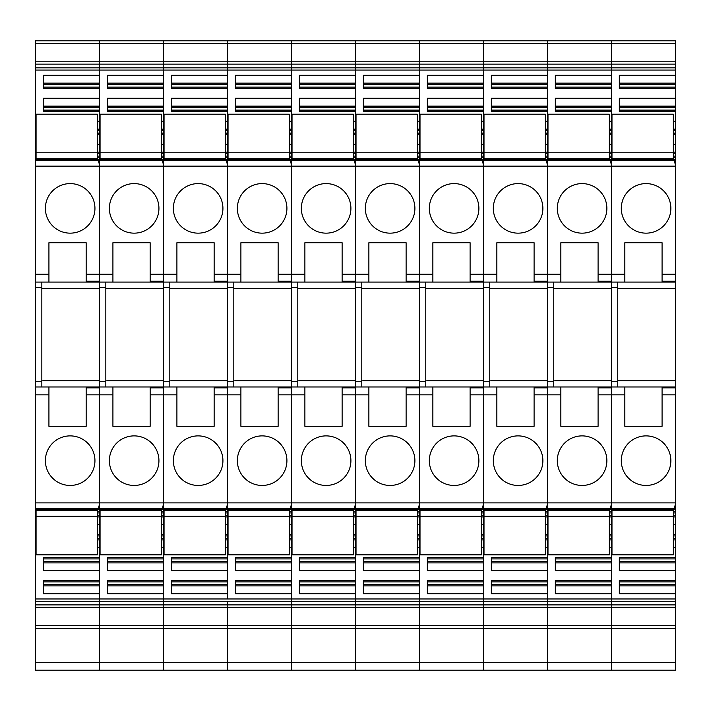 <?xml version="1.0" encoding="UTF-8"?>
<svg xmlns="http://www.w3.org/2000/svg" width="711" height="711" viewBox="0 0 711 711"><rect width="100%" height="100%" fill="white"/><g stroke="black" fill="none" stroke-linecap="round" stroke-linejoin="round"><path stroke-width="1.07" d="M97.443 152.776L97.443 158.713L36.074 158.713L36.074 152.776L97.443 152.776L97.443 114.204L36.074 114.204L36.074 152.776M161.433 152.776L161.433 158.713L100.064 158.713L100.064 152.776L161.433 152.776L161.433 114.204L100.064 114.204L100.064 152.776M225.423 152.776L225.423 158.713L164.054 158.713L164.054 152.776L225.423 152.776L225.423 114.204L164.054 114.204L164.054 152.776M289.413 152.776L289.413 158.713L228.044 158.713L228.044 152.776L289.413 152.776L289.413 114.204L228.044 114.204L228.044 152.776M353.403 152.776L353.403 158.713L292.034 158.713L292.034 152.776L353.403 152.776L353.403 114.204L292.034 114.204L292.034 152.776M417.393 152.776L417.393 158.713L356.024 158.713L356.024 152.776L417.393 152.776L417.393 114.204L356.024 114.204L356.024 152.776M481.383 152.776L481.383 158.713L420.014 158.713L420.014 152.776L481.383 152.776L481.383 114.204L420.014 114.204L420.014 152.776M545.373 152.776L545.373 158.713L484.004 158.713L484.004 152.776L545.373 152.776L545.373 114.204L484.004 114.204L484.004 152.776M609.363 152.776L609.363 158.713L547.994 158.713L547.994 152.776L609.363 152.776L609.363 114.204L547.994 114.204L547.994 152.776M673.353 152.776L673.353 158.713L611.984 158.713L611.984 152.776L673.353 152.776L673.353 114.204L611.984 114.204L611.984 152.776M36.074 516.266L36.074 510.329L97.443 510.329L97.443 516.266L36.074 516.266L36.074 554.838L97.443 554.838L97.443 516.266M100.064 516.266L100.064 510.329L161.433 510.329L161.433 516.266L100.064 516.266L100.064 554.838L161.433 554.838L161.433 516.266M164.054 516.266L164.054 510.329L225.423 510.329L225.423 516.266L164.054 516.266L164.054 554.838L225.423 554.838L225.423 516.266M228.044 516.266L228.044 510.329L289.413 510.329L289.413 516.266L228.044 516.266L228.044 554.838L289.413 554.838L289.413 516.266M292.034 516.266L292.034 510.329L353.403 510.329L353.403 516.266L292.034 516.266L292.034 554.838L353.403 554.838L353.403 516.266M356.024 516.266L356.024 510.329L417.393 510.329L417.393 516.266L356.024 516.266L356.024 554.838L417.393 554.838L417.393 516.266M420.014 516.266L420.014 510.329L481.383 510.329L481.383 516.266L420.014 516.266L420.014 554.838L481.383 554.838L481.383 516.266M484.004 516.266L484.004 510.329L545.373 510.329L545.373 516.266L484.004 516.266L484.004 554.838L545.373 554.838L545.373 516.266M547.994 516.266L547.994 510.329L609.363 510.329L609.363 516.266L547.994 516.266L547.994 554.838L609.363 554.838L609.363 516.266M611.984 516.266L611.984 510.329L673.353 510.329L673.353 516.266L611.984 516.266L611.984 554.838L673.353 554.838L673.353 516.266M35.55 67.829L35.55 61.777L99.54 61.777L99.54 43.531L675.45 43.531L675.45 70.069L35.55 70.069L35.55 67.829L99.54 67.829L99.54 70.069L99.54 67.829L163.53 67.829L163.53 70.069L163.53 67.829L227.52 67.829L227.52 70.069L227.52 67.829L291.51 67.829L291.51 70.069L291.51 67.829L355.5 67.829L355.5 70.069L355.5 67.829L419.49 67.829L419.49 70.069L419.49 67.829L483.48 67.829L483.48 70.069L483.48 67.829L547.47 67.829L547.47 70.069L547.47 67.829L611.46 67.829L611.46 70.069L611.46 67.829L675.45 67.829M35.55 63.519L35.55 43.531L99.54 43.531L99.54 40.794L99.54 67.829L99.54 64.141L163.53 64.141L163.53 67.829L163.53 64.141L227.52 64.141L227.52 67.829L227.52 64.141L291.51 64.141L291.51 67.829L291.51 64.141L355.5 64.141L355.5 67.829L355.5 64.141L419.49 64.141L419.49 67.829L419.49 64.141L483.48 64.141L483.48 67.829L483.48 64.141L547.47 64.141L547.47 67.829L547.47 64.141L611.46 64.141L611.46 67.829L611.46 64.141L675.45 64.141M35.55 40.794L99.54 40.794L35.55 40.794L35.55 43.531M35.55 70.069L35.55 670.206L675.45 670.206L675.45 605.523M35.55 386.971L99.54 386.971L99.54 394.836L112.916 394.836L112.916 426.307L150.154 426.307L150.154 394.836L176.906 394.836L176.906 426.307L214.144 426.307L214.144 394.836L240.896 394.836L240.896 426.307L278.134 426.307L278.134 394.836L304.886 394.836L304.886 426.307L342.124 426.307L342.124 394.836L368.876 394.836L368.876 426.307L406.114 426.307L406.114 394.836L432.866 394.836L432.866 426.307L470.104 426.307L470.104 394.836L496.856 394.836L496.856 426.307L534.094 426.307L534.094 394.836L560.846 394.836L560.846 426.307L598.084 426.307L598.084 394.836L624.836 394.836L624.836 426.307L662.074 426.307L662.074 394.836L675.45 394.836L675.45 380.678L617.752 380.678L675.45 380.678L675.45 165.059L674.286 160.526L675.45 160.526L675.45 165.059M35.55 502.89L99.54 502.89L99.54 394.836L99.54 509.254L675.45 509.254L675.45 503.975L674.286 508.507L675.45 508.507M99.54 503.175L99.54 511.458L97.443 511.458M97.443 524.771L99.54 524.771L99.54 534.459L97.443 534.459M97.443 547.772L99.54 547.772L99.54 557.451L43.415 557.451L43.415 558.917L99.54 558.917M43.415 557.451L43.415 570.764L99.54 570.764L99.54 580.443L43.415 580.443L43.415 581.909L99.54 581.909M43.415 580.443L43.415 593.756L99.54 593.756L99.54 598.973L35.55 598.973M35.55 601.213L99.54 601.213L99.54 509.254L35.55 509.254M35.55 604.901L99.54 604.901L99.54 601.213L99.54 607.265L675.45 607.265L675.45 593.756L619.325 593.756L619.325 580.443L619.325 581.909L675.45 581.909L675.45 593.756M35.55 625.502L99.54 625.502L99.54 607.265L99.54 628.248L675.45 628.248M35.55 662.341L99.54 662.341L99.54 628.248L99.54 670.206L99.54 662.341L163.53 662.341L163.53 604.901L163.53 670.206L163.53 662.341L227.52 662.341L227.52 604.901L227.52 670.206L227.52 662.341L291.51 662.341L291.51 604.901L291.51 670.206L291.51 662.341L355.5 662.341L355.5 604.901L355.5 670.206L355.5 662.341L419.49 662.341L419.49 604.901L419.49 670.206L419.49 662.341L483.48 662.341L483.48 604.901L483.48 670.206L483.48 662.341L547.47 662.341L547.47 604.901L547.47 670.206L547.47 662.341L611.46 662.341L611.46 604.901L611.46 670.206L611.46 662.341L675.45 662.341M97.443 121.27L99.54 121.27L99.54 111.591L43.415 111.591L43.415 98.278L99.54 98.278L99.54 88.591L43.415 88.591L43.415 75.277L99.54 75.277L99.54 70.069L99.54 159.779L99.54 157.575L97.443 157.575M97.443 144.262L99.54 144.262L99.54 134.583L97.443 134.583M35.55 159.779L99.54 159.779L99.54 282.071L675.45 282.071M48.926 386.971L48.926 426.307L86.164 426.307L86.164 394.836L99.54 394.836L99.54 282.071L35.55 282.071M82.049 438.918A24.787 24.787 0 0 1 91.915 472.548A24.787 24.787 0 0 1 58.284 482.413A24.787 24.787 0 0 1 48.419 448.783A24.787 24.787 0 0 1 82.049 438.918M41.842 386.971L41.842 282.071M86.164 282.071L86.164 242.727L48.926 242.727L48.926 282.071M58.284 186.629A24.787 24.787 0 0 1 91.915 196.494A24.787 24.787 0 0 1 82.049 230.124A24.787 24.787 0 0 1 48.419 220.259A24.787 24.787 0 0 1 58.284 186.629M99.54 288.364L41.842 288.364M42.891 380.678L99.54 380.678L42.891 380.678M86.164 386.971L86.164 394.836M99.54 512.924L97.443 512.924M99.54 515.431L97.443 515.431M99.54 516.915L97.443 516.915M99.54 535.916L97.443 535.916M99.54 538.423L97.443 538.423M99.54 539.907L97.443 539.907M99.54 561.414L43.415 561.414M99.54 562.899L43.415 562.899M99.54 584.415L43.415 584.415M99.54 585.9L43.415 585.9M99.54 83.143L43.415 83.143M99.54 84.627L43.415 84.627M99.54 87.133L43.415 87.133L43.415 88.591M99.54 106.135L43.415 106.135M99.54 107.619L43.415 107.619M99.54 110.125L43.415 110.125L43.415 111.591M99.54 129.135L97.443 129.135M99.54 130.62L97.443 130.62M99.54 133.117L97.443 133.117M99.54 152.127L97.443 152.127M99.54 153.612L97.443 153.612M99.54 156.118L97.443 156.118M35.55 64.141L99.54 64.141L99.54 61.777L163.53 61.777L163.53 40.794L163.53 64.141L163.53 61.777L227.52 61.777L227.52 40.794L227.52 64.141L227.52 61.777L291.51 61.777L291.51 40.794L291.51 64.141L291.51 61.777L355.5 61.777L355.5 40.794L355.5 64.141L355.5 61.777L419.49 61.777L419.49 40.794L419.49 64.141L419.49 61.777L483.48 61.777L483.48 40.794L483.48 64.141L483.48 61.777L547.47 61.777L547.47 40.794L547.47 64.141L547.47 61.777L611.46 61.777L611.46 40.794L611.46 64.141L611.46 61.777L675.45 61.777M675.45 625.502L99.54 625.502L99.54 628.248L35.55 628.248M161.433 547.772L163.53 547.772L163.53 557.451L107.405 557.451L107.405 570.764L163.53 570.764L163.53 580.443L107.405 580.443L107.405 593.756L163.53 593.756L163.53 601.213L227.52 601.213L227.52 604.901L163.53 604.901L163.53 598.973L99.54 598.973L99.54 601.213L163.53 601.213L163.53 604.901L99.54 604.901L99.54 607.265L35.55 607.265M86.164 274.197L99.54 274.197L99.54 282.071M150.154 282.071L150.154 242.727L112.916 242.727L112.916 274.197L99.54 274.197L99.54 166.152L163.53 166.152L163.53 287.315L169.822 287.315L169.822 282.071M161.433 157.575L163.53 157.575L163.53 159.779L99.54 159.779L99.54 166.152L35.55 166.152M99.54 386.971L163.53 386.971L163.53 511.458L161.433 511.458M163.53 503.175L163.53 598.973L227.52 598.973L227.52 593.756L171.395 593.756L171.395 580.443L171.395 581.909L227.52 581.909M161.433 524.771L163.53 524.771L163.53 534.459L161.433 534.459M161.433 121.27L163.53 121.27L163.53 111.591L107.405 111.591L107.405 98.278L163.53 98.278L163.53 88.591L107.405 88.591L107.405 75.277L163.53 75.277L163.53 70.069L163.53 166.152L227.52 166.152L227.52 287.315L233.812 287.315L233.812 282.071M161.433 144.262L163.53 144.262L163.53 134.583L161.433 134.583M146.039 438.918A24.787 24.787 0 0 1 155.905 472.548A24.787 24.787 0 0 1 122.274 482.413A24.787 24.787 0 0 1 112.409 448.783A24.787 24.787 0 0 1 146.039 438.918M112.916 386.971L112.916 394.836M105.832 386.971L105.832 282.071M112.916 274.197L112.916 282.071M122.274 186.629A24.787 24.787 0 0 1 155.905 196.494A24.787 24.787 0 0 1 146.039 230.124A24.787 24.787 0 0 1 112.409 220.259A24.787 24.787 0 0 1 122.274 186.629M163.53 288.364L105.832 288.364M106.881 380.678L163.53 380.678L106.881 380.678M150.154 386.971L150.154 394.836M163.53 512.924L161.433 512.924M163.53 515.431L161.433 515.431M163.53 516.915L161.433 516.915M163.53 535.916L161.433 535.916M163.53 538.423L161.433 538.423M163.53 539.907L161.433 539.907M107.405 557.451L107.405 558.917L163.53 558.917M163.53 561.414L107.405 561.414M163.53 562.899L107.405 562.899M107.405 580.443L107.405 581.909L163.53 581.909M163.53 584.415L107.405 584.415M163.53 585.9L107.405 585.9M163.53 83.143L107.405 83.143M163.53 84.627L107.405 84.627M163.53 87.133L107.405 87.133L107.405 88.591M163.53 106.135L107.405 106.135M163.53 107.619L107.405 107.619M163.53 110.125L107.405 110.125L107.405 111.591M163.53 129.135L161.433 129.135M163.53 130.62L161.433 130.62M163.53 133.117L161.433 133.117M163.53 152.127L161.433 152.127M163.53 153.612L161.433 153.612M163.53 156.118L161.433 156.118M99.54 502.89L163.53 502.89L163.53 287.315M150.154 274.197L163.53 274.197L163.53 282.071M214.144 282.071L214.144 242.727L176.906 242.727L176.906 274.197L163.53 274.197L163.53 165.059L162.366 160.526L163.53 160.526L163.53 165.059M225.423 157.575L227.52 157.575L227.52 159.779L163.53 159.779L163.53 160.526L227.52 160.526L227.52 166.152L291.51 166.152L291.51 287.315L297.802 287.315L297.802 282.071M163.53 386.971L227.52 386.971L227.52 511.458L225.423 511.458M227.52 503.175L227.52 598.973L291.51 598.973L291.51 593.756L235.385 593.756L235.385 580.443L235.385 581.909L291.51 581.909M225.423 524.771L227.52 524.771L227.52 534.459L225.423 534.459M225.423 547.772L227.52 547.772L227.52 557.451L171.395 557.451L171.395 558.917L227.52 558.917M171.395 557.451L171.395 570.764L227.52 570.764L227.52 580.443L171.395 580.443M675.45 601.213L611.46 601.213L611.46 604.901L611.46 598.973L611.46 601.213L547.47 601.213L547.47 604.901L547.47 598.973L547.47 601.213L483.48 601.213L483.48 604.901L483.48 598.973L483.48 601.213L419.49 601.213L419.49 604.901L419.49 598.973L419.49 601.213L355.5 601.213L355.5 604.901L355.5 598.973L355.5 601.213L291.51 601.213L291.51 604.901L291.51 598.973L291.51 601.213L227.52 601.213L227.52 604.901L675.45 604.901M225.423 121.27L227.52 121.27L227.52 111.591L171.395 111.591L171.395 98.278L227.52 98.278L227.52 88.591L171.395 88.591L171.395 75.277L227.52 75.277L227.52 70.069L227.52 282.071M225.423 144.262L227.52 144.262L227.52 134.583L225.423 134.583M210.029 438.918A24.787 24.787 0 0 1 219.895 472.548A24.787 24.787 0 0 1 186.264 482.413A24.787 24.787 0 0 1 176.399 448.783A24.787 24.787 0 0 1 210.029 438.918M176.906 386.971L176.906 394.836M169.822 386.971L169.822 287.315M176.906 274.197L176.906 282.071M186.264 186.629A24.787 24.787 0 0 1 219.895 196.494A24.787 24.787 0 0 1 210.029 230.124A24.787 24.787 0 0 1 176.399 220.259A24.787 24.787 0 0 1 186.264 186.629M227.52 288.364L169.822 288.364M170.871 380.678L227.52 380.678L170.871 380.678M214.144 386.971L214.144 394.836M227.52 512.924L225.423 512.924M227.52 515.431L225.423 515.431M227.52 516.915L225.423 516.915M227.52 535.916L225.423 535.916M227.52 538.423L225.423 538.423M227.52 539.907L225.423 539.907M227.52 561.414L171.395 561.414M227.52 562.899L171.395 562.899M227.52 584.415L171.395 584.415M227.52 585.9L171.395 585.9M227.52 83.143L171.395 83.143M227.52 84.627L171.395 84.627M227.52 87.133L171.395 87.133L171.395 88.591M227.52 106.135L171.395 106.135M227.52 107.619L171.395 107.619M227.52 110.125L171.395 110.125L171.395 111.591M227.52 129.135L225.423 129.135M227.52 130.62L225.423 130.62M227.52 133.117L225.423 133.117M227.52 152.127L225.423 152.127M227.52 153.612L225.423 153.612M227.52 156.118L225.423 156.118M163.53 502.89L227.52 502.89L227.52 287.315M289.413 157.575L291.51 157.575L291.51 159.779L227.52 159.779L227.52 160.526L291.51 160.526L291.51 166.152L355.5 166.152L355.5 287.315L361.792 287.315L361.792 282.071M227.52 386.971L291.51 386.971L291.51 511.458L289.413 511.458M291.51 503.175L291.51 598.973L355.5 598.973L355.5 593.756L299.375 593.756L299.375 580.443L299.375 581.909L355.5 581.909M289.413 524.771L291.51 524.771L291.51 534.459L289.413 534.459M289.413 547.772L291.51 547.772L291.51 557.451L235.385 557.451L235.385 558.917L291.51 558.917M235.385 557.451L235.385 570.764L291.51 570.764L291.51 580.443L235.385 580.443M289.413 121.27L291.51 121.27L291.51 111.591L235.385 111.591L235.385 98.278L291.51 98.278L291.51 88.591L235.385 88.591L235.385 75.277L291.51 75.277L291.51 70.069L291.51 282.071M289.413 144.262L291.51 144.262L291.51 134.583L289.413 134.583M274.019 438.918A24.787 24.787 0 0 1 283.885 472.548A24.787 24.787 0 0 1 250.254 482.413A24.787 24.787 0 0 1 240.389 448.783A24.787 24.787 0 0 1 274.019 438.918M240.896 386.971L240.896 394.836M233.812 386.971L233.812 287.315M278.134 282.071L278.134 242.727L240.896 242.727L240.896 282.071M250.254 186.629A24.787 24.787 0 0 1 283.885 196.494A24.787 24.787 0 0 1 274.019 230.124A24.787 24.787 0 0 1 240.389 220.259A24.787 24.787 0 0 1 250.254 186.629M291.51 288.364L233.812 288.364M234.861 380.678L291.51 380.678L234.861 380.678M278.134 386.971L278.134 394.836M291.51 512.924L289.413 512.924M291.51 515.431L289.413 515.431M291.51 516.915L289.413 516.915M291.51 535.916L289.413 535.916M291.51 538.423L289.413 538.423M291.51 539.907L289.413 539.907M291.51 561.414L235.385 561.414M291.51 562.899L235.385 562.899M291.51 584.415L235.385 584.415M291.51 585.9L235.385 585.9M291.51 83.143L235.385 83.143M291.51 84.627L235.385 84.627M291.51 87.133L235.385 87.133L235.385 88.591M291.51 106.135L235.385 106.135M291.51 107.619L235.385 107.619M291.51 110.125L235.385 110.125L235.385 111.591M291.51 129.135L289.413 129.135M291.51 130.62L289.413 130.62M291.51 133.117L289.413 133.117M291.51 152.127L289.413 152.127M291.51 153.612L289.413 153.612M291.51 156.118L289.413 156.118M227.52 502.89L291.51 502.89L291.51 287.315M353.403 157.575L355.5 157.575L355.5 159.779L291.51 159.779L291.51 160.526L355.5 160.526L355.5 166.152L419.49 166.152L419.49 287.315L425.782 287.315L425.782 282.071M291.51 386.971L355.5 386.971L355.5 511.458L353.403 511.458M355.5 503.175L355.5 598.973L419.49 598.973L419.49 593.756L363.365 593.756L363.365 580.443L363.365 581.909L419.49 581.909M353.403 524.771L355.5 524.771L355.5 534.459L353.403 534.459M353.403 547.772L355.5 547.772L355.5 557.451L299.375 557.451L299.375 558.917L355.5 558.917M299.375 557.451L299.375 570.764L355.5 570.764L355.5 580.443L299.375 580.443M353.403 121.27L355.5 121.27L355.5 111.591L299.375 111.591L299.375 98.278L355.5 98.278L355.5 88.591L299.375 88.591L299.375 75.277L355.5 75.277L355.5 70.069L355.5 282.071M353.403 144.262L355.5 144.262L355.5 134.583L353.403 134.583M338.009 438.918A24.787 24.787 0 0 1 347.875 472.548A24.787 24.787 0 0 1 314.244 482.413A24.787 24.787 0 0 1 304.379 448.783A24.787 24.787 0 0 1 338.009 438.918M304.886 386.971L304.886 394.836M297.802 386.971L297.802 287.315M342.124 282.071L342.124 242.727L304.886 242.727L304.886 282.071M314.244 186.629A24.787 24.787 0 0 1 347.875 196.494A24.787 24.787 0 0 1 338.009 230.124A24.787 24.787 0 0 1 304.379 220.259A24.787 24.787 0 0 1 314.244 186.629M355.5 288.364L297.802 288.364M298.851 380.678L355.5 380.678L298.851 380.678M342.124 386.971L342.124 394.836M355.5 512.924L353.403 512.924M355.5 515.431L353.403 515.431M355.5 516.915L353.403 516.915M355.5 535.916L353.403 535.916M355.5 538.423L353.403 538.423M355.5 539.907L353.403 539.907M355.5 561.414L299.375 561.414M355.5 562.899L299.375 562.899M355.5 584.415L299.375 584.415M355.5 585.9L299.375 585.9M355.5 83.143L299.375 83.143M355.5 84.627L299.375 84.627M355.5 87.133L299.375 87.133L299.375 88.591M355.5 106.135L299.375 106.135M355.5 107.619L299.375 107.619M355.5 110.125L299.375 110.125L299.375 111.591M355.5 129.135L353.403 129.135M355.5 130.62L353.403 130.62M355.5 133.117L353.403 133.117M355.5 152.127L353.403 152.127M355.5 153.612L353.403 153.612M355.5 156.118L353.403 156.118M291.51 502.89L355.5 502.89L355.5 287.315M417.393 157.575L419.49 157.575L419.49 159.779L355.5 159.779L355.5 160.526L419.49 160.526L419.49 166.152L483.48 166.152L483.48 287.315L489.772 287.315L489.772 282.071M355.5 386.971L419.49 386.971L419.49 511.458L417.393 511.458M419.49 503.175L419.49 598.973L483.48 598.973L483.48 593.756L427.355 593.756L427.355 580.443L427.355 581.909L483.48 581.909M417.393 524.771L419.49 524.771L419.49 534.459L417.393 534.459M417.393 547.772L419.49 547.772L419.49 557.451L363.365 557.451L363.365 558.917L419.49 558.917M363.365 557.451L363.365 570.764L419.49 570.764L419.49 580.443L363.365 580.443M417.393 121.27L419.49 121.27L419.49 111.591L363.365 111.591L363.365 98.278L419.49 98.278L419.49 88.591L363.365 88.591L363.365 75.277L419.49 75.277L419.49 70.069L419.49 282.071M417.393 144.262L419.49 144.262L419.49 134.583L417.393 134.583M401.999 438.918A24.787 24.787 0 0 1 411.865 472.548A24.787 24.787 0 0 1 378.234 482.413A24.787 24.787 0 0 1 368.369 448.783A24.787 24.787 0 0 1 401.999 438.918M368.876 386.971L368.876 394.836M361.792 386.971L361.792 287.315M406.114 282.071L406.114 242.727L368.876 242.727L368.876 282.071M378.234 186.629A24.787 24.787 0 0 1 411.865 196.494A24.787 24.787 0 0 1 401.999 230.124A24.787 24.787 0 0 1 368.369 220.259A24.787 24.787 0 0 1 378.234 186.629M419.49 288.364L361.792 288.364M362.841 380.678L419.49 380.678L362.841 380.678M406.114 386.971L406.114 394.836M419.49 512.924L417.393 512.924M419.49 515.431L417.393 515.431M419.49 516.915L417.393 516.915M419.49 535.916L417.393 535.916M419.49 538.423L417.393 538.423M419.49 539.907L417.393 539.907M419.49 561.414L363.365 561.414M419.49 562.899L363.365 562.899M419.49 584.415L363.365 584.415M419.49 585.9L363.365 585.9M419.49 83.143L363.365 83.143M419.49 84.627L363.365 84.627M419.49 87.133L363.365 87.133L363.365 88.591M419.49 106.135L363.365 106.135M419.49 107.619L363.365 107.619M419.49 110.125L363.365 110.125L363.365 111.591M419.49 129.135L417.393 129.135M419.49 130.62L417.393 130.62M419.49 133.117L417.393 133.117M419.49 152.127L417.393 152.127M419.49 153.612L417.393 153.612M419.49 156.118L417.393 156.118M355.5 502.89L419.49 502.89L419.49 287.315M481.383 157.575L483.48 157.575L483.48 159.779L419.49 159.779L419.49 160.526L483.48 160.526L483.48 166.152L547.47 166.152L547.47 287.315L553.762 287.315L553.762 282.071M419.49 386.971L483.48 386.971L483.48 511.458L481.383 511.458M483.48 503.175L483.48 598.973L547.47 598.973L547.47 593.756L491.345 593.756L491.345 580.443L491.345 581.909L547.47 581.909M481.383 524.771L483.48 524.771L483.48 534.459L481.383 534.459M481.383 547.772L483.48 547.772L483.48 557.451L427.355 557.451L427.355 558.917L483.48 558.917M427.355 557.451L427.355 570.764L483.48 570.764L483.48 580.443L427.355 580.443M481.383 121.27L483.48 121.27L483.48 111.591L427.355 111.591L427.355 98.278L483.48 98.278L483.48 88.591L427.355 88.591L427.355 75.277L483.48 75.277L483.48 70.069L483.48 282.071M481.383 144.262L483.48 144.262L483.48 134.583L481.383 134.583M465.989 438.918A24.787 24.787 0 0 1 475.855 472.548A24.787 24.787 0 0 1 442.224 482.413A24.787 24.787 0 0 1 432.359 448.783A24.787 24.787 0 0 1 465.989 438.918M432.866 386.971L432.866 394.836M425.782 386.971L425.782 287.315M470.104 282.071L470.104 242.727L432.866 242.727L432.866 282.071M442.224 186.629A24.787 24.787 0 0 1 475.855 196.494A24.787 24.787 0 0 1 465.989 230.124A24.787 24.787 0 0 1 432.359 220.259A24.787 24.787 0 0 1 442.224 186.629M483.48 288.364L425.782 288.364M426.831 380.678L483.48 380.678L426.831 380.678M470.104 386.971L470.104 394.836M483.48 512.924L481.383 512.924M483.48 515.431L481.383 515.431M483.48 516.915L481.383 516.915M483.48 535.916L481.383 535.916M483.48 538.423L481.383 538.423M483.48 539.907L481.383 539.907M483.48 561.414L427.355 561.414M483.48 562.899L427.355 562.899M483.48 584.415L427.355 584.415M483.48 585.9L427.355 585.9M483.48 83.143L427.355 83.143M483.48 84.627L427.355 84.627M483.48 87.133L427.355 87.133L427.355 88.591M483.48 106.135L427.355 106.135M483.48 107.619L427.355 107.619M483.48 110.125L427.355 110.125L427.355 111.591M483.48 129.135L481.383 129.135M483.48 130.62L481.383 130.62M483.48 133.117L481.383 133.117M483.48 152.127L481.383 152.127M483.48 153.612L481.383 153.612M483.48 156.118L481.383 156.118M419.49 502.89L483.48 502.89L483.48 287.315M545.373 157.575L547.47 157.575L547.47 159.779L483.48 159.779L483.48 160.526L547.47 160.526L547.47 166.152L611.46 166.152L611.46 287.315L617.752 287.315L617.752 282.071M483.48 386.971L547.47 386.971L547.47 511.458L545.373 511.458M547.47 503.175L547.47 598.973L611.46 598.973L611.46 593.756L555.335 593.756L555.335 580.443L555.335 581.909L611.46 581.909M545.373 524.771L547.47 524.771L547.47 534.459L545.373 534.459M545.373 547.772L547.47 547.772L547.47 557.451L491.345 557.451L491.345 558.917L547.47 558.917M491.345 557.451L491.345 570.764L547.47 570.764L547.47 580.443L491.345 580.443M545.373 121.27L547.47 121.27L547.47 111.591L491.345 111.591L491.345 98.278L547.47 98.278L547.47 88.591L491.345 88.591L491.345 75.277L547.47 75.277L547.47 70.069L547.47 282.071M545.373 144.262L547.47 144.262L547.47 134.583L545.373 134.583M529.979 438.918A24.787 24.787 0 0 1 539.845 472.548A24.787 24.787 0 0 1 506.214 482.413A24.787 24.787 0 0 1 496.349 448.783A24.787 24.787 0 0 1 529.979 438.918M496.856 386.971L496.856 394.836M489.772 386.971L489.772 287.315M534.094 282.071L534.094 242.727L496.856 242.727L496.856 282.071M506.214 186.629A24.787 24.787 0 0 1 539.845 196.494A24.787 24.787 0 0 1 529.979 230.124A24.787 24.787 0 0 1 496.349 220.259A24.787 24.787 0 0 1 506.214 186.629M547.47 288.364L489.772 288.364M490.821 380.678L547.47 380.678L490.821 380.678M534.094 386.971L534.094 394.836M547.47 512.924L545.373 512.924M547.47 515.431L545.373 515.431M547.47 516.915L545.373 516.915M547.47 535.916L545.373 535.916M547.47 538.423L545.373 538.423M547.47 539.907L545.373 539.907M547.47 561.414L491.345 561.414M547.47 562.899L491.345 562.899M547.47 584.415L491.345 584.415M547.47 585.9L491.345 585.9M547.47 83.143L491.345 83.143M547.47 84.627L491.345 84.627M547.47 87.133L491.345 87.133L491.345 88.591M547.47 106.135L491.345 106.135M547.47 107.619L491.345 107.619M547.47 110.125L491.345 110.125L491.345 111.591M547.47 129.135L545.373 129.135M547.47 130.62L545.373 130.62M547.47 133.117L545.373 133.117M547.47 152.127L545.373 152.127M547.47 153.612L545.373 153.612M547.47 156.118L545.373 156.118M483.48 502.89L547.47 502.89L547.47 287.315M609.363 157.575L611.46 157.575L611.46 159.779L547.47 159.779L547.47 160.526L611.46 160.526L611.46 166.152L675.45 166.152M547.47 386.971L611.46 386.971L611.46 511.458L609.363 511.458M611.46 503.175L611.46 598.973L675.45 598.973M609.363 524.771L611.46 524.771L611.46 534.459L609.363 534.459M609.363 547.772L611.46 547.772L611.46 557.451L555.335 557.451L555.335 558.917L611.46 558.917M555.335 557.451L555.335 570.764L611.46 570.764L611.46 580.443L555.335 580.443M609.363 121.27L611.46 121.27L611.46 111.591L555.335 111.591L555.335 98.278L611.46 98.278L611.46 88.591L555.335 88.591L555.335 75.277L611.46 75.277L611.46 70.069L611.46 282.071M609.363 144.262L611.46 144.262L611.46 134.583L609.363 134.583M593.969 438.918A24.787 24.787 0 0 1 603.835 472.548A24.787 24.787 0 0 1 570.204 482.413A24.787 24.787 0 0 1 560.339 448.783A24.787 24.787 0 0 1 593.969 438.918M560.846 386.971L560.846 394.836M553.762 386.971L553.762 287.315M598.084 282.071L598.084 242.727L560.846 242.727L560.846 282.071M570.204 186.629A24.787 24.787 0 0 1 603.835 196.494A24.787 24.787 0 0 1 593.969 230.124A24.787 24.787 0 0 1 560.339 220.259A24.787 24.787 0 0 1 570.204 186.629M611.46 288.364L553.762 288.364M554.811 380.678L611.46 380.678L554.811 380.678M598.084 386.971L598.084 394.836M611.46 512.924L609.363 512.924M611.46 515.431L609.363 515.431M611.46 516.915L609.363 516.915M611.46 535.916L609.363 535.916M611.46 538.423L609.363 538.423M611.46 539.907L609.363 539.907M611.46 561.414L555.335 561.414M611.46 562.899L555.335 562.899M611.46 584.415L555.335 584.415M611.46 585.9L555.335 585.9M611.46 83.143L555.335 83.143M611.46 84.627L555.335 84.627M611.46 87.133L555.335 87.133L555.335 88.591M611.46 106.135L555.335 106.135M611.46 107.619L555.335 107.619M611.46 110.125L555.335 110.125L555.335 111.591M611.46 129.135L609.363 129.135M611.46 130.62L609.363 130.62M611.46 133.117L609.363 133.117M611.46 152.127L609.363 152.127M611.46 153.612L609.363 153.612M611.46 156.118L609.363 156.118M675.45 40.794L99.54 40.794L675.45 40.794L675.45 43.531M547.47 502.89L611.46 502.89L611.46 287.315M675.45 70.069L675.45 159.779L611.46 159.779L611.46 160.526L674.286 160.526M611.46 502.89L675.45 502.89L675.45 394.836M675.45 502.89L675.45 503.975M675.45 581.909L675.45 509.254M675.45 159.779L675.45 160.526M675.45 580.443L619.325 580.443M675.45 570.764L619.325 570.764L619.325 557.451L619.325 558.917L675.45 558.917M675.45 557.451L619.325 557.451M675.45 547.772L673.353 547.772M675.45 534.459L673.353 534.459M675.45 524.771L673.353 524.771M675.45 511.458L673.353 511.458M657.959 438.918A24.787 24.787 0 0 1 667.825 472.548A24.787 24.787 0 0 1 634.194 482.413A24.787 24.787 0 0 1 624.329 448.783A24.787 24.787 0 0 1 657.959 438.918M611.46 386.971L624.836 386.971L624.836 394.836M675.45 386.971L624.836 386.971M617.752 386.971L617.752 287.315M662.074 282.071L662.074 242.727L624.836 242.727L624.836 282.071M634.194 186.629A24.787 24.787 0 0 1 667.825 196.494A24.787 24.787 0 0 1 657.959 230.124A24.787 24.787 0 0 1 624.329 220.259A24.787 24.787 0 0 1 634.194 186.629M675.45 157.575L673.353 157.575M675.45 144.262L673.353 144.262M675.45 134.583L673.353 134.583M675.45 121.27L673.353 121.27M675.45 111.591L619.325 111.591L619.325 98.278L675.45 98.278M675.45 88.591L619.325 88.591L619.325 75.277L675.45 75.277M675.45 288.364L617.752 288.364M662.074 386.971L662.074 394.836M675.45 512.924L673.353 512.924M675.45 515.431L673.353 515.431M675.45 516.915L673.353 516.915M675.45 535.916L673.353 535.916M675.45 538.423L673.353 538.423M675.45 539.907L673.353 539.907M675.45 561.414L619.325 561.414M675.45 562.899L619.325 562.899M675.45 584.415L619.325 584.415M675.45 585.9L619.325 585.9M675.45 83.143L619.325 83.143M675.45 84.627L619.325 84.627M675.45 87.133L619.325 87.133L619.325 88.591M675.45 106.135L619.325 106.135M675.45 107.619L619.325 107.619M675.45 110.125L619.325 110.125L619.325 111.591M675.45 129.135L673.353 129.135M675.45 130.62L673.353 130.62M675.45 133.117L673.353 133.117M675.45 152.127L673.353 152.127M675.45 153.612L673.353 153.612M675.45 156.118L673.353 156.118M35.55 508.507L674.286 508.507M99.54 503.975L98.376 508.507M35.55 394.836L48.926 394.836M35.55 381.727L41.842 381.727M35.55 287.315L41.842 287.315M35.55 274.197L48.926 274.197M99.54 165.059L98.376 160.526L162.366 160.526M35.55 160.526L98.376 160.526M86.164 387.859L99.54 387.859M86.164 281.183L99.54 281.183M163.53 503.975L162.366 508.507M99.54 381.727L105.832 381.727M99.54 287.315L105.832 287.315M150.154 387.859L163.53 387.859M150.154 281.183L163.53 281.183M227.52 503.975L226.356 508.507M163.53 381.727L169.822 381.727M214.144 274.197L240.896 274.197M227.52 165.059L226.356 160.526M214.144 387.859L227.52 387.859M214.144 281.183L227.52 281.183M291.51 503.975L290.346 508.507M227.52 381.727L233.812 381.727M278.134 274.197L304.886 274.197M291.51 165.059L290.346 160.526M278.134 387.859L291.51 387.859M278.134 281.183L291.51 281.183M355.5 503.975L354.336 508.507M291.51 381.727L297.802 381.727M342.124 274.197L368.876 274.197M355.5 165.059L354.336 160.526M342.124 387.859L355.5 387.859M342.124 281.183L355.5 281.183M419.49 503.975L418.326 508.507M355.5 381.727L361.792 381.727M406.114 274.197L432.866 274.197M419.49 165.059L418.326 160.526M406.114 387.859L419.49 387.859M406.114 281.183L419.49 281.183M483.48 503.975L482.316 508.507M419.49 381.727L425.782 381.727M470.104 274.197L496.856 274.197M483.48 165.059L482.316 160.526M470.104 387.859L483.48 387.859M470.104 281.183L483.48 281.183M547.47 503.975L546.306 508.507M483.48 381.727L489.772 381.727M534.094 274.197L560.846 274.197M547.47 165.059L546.306 160.526M534.094 387.859L547.47 387.859M534.094 281.183L547.47 281.183M611.46 503.975L610.296 508.507M547.47 381.727L553.762 381.727M598.084 274.197L624.836 274.197M611.46 165.059L610.296 160.526M598.084 387.859L611.46 387.859M598.084 281.183L611.46 281.183M611.46 381.727L617.752 381.727M662.074 274.197L675.45 274.197M662.074 387.859L675.45 387.859M662.074 281.183L675.45 281.183"/></g></svg>
